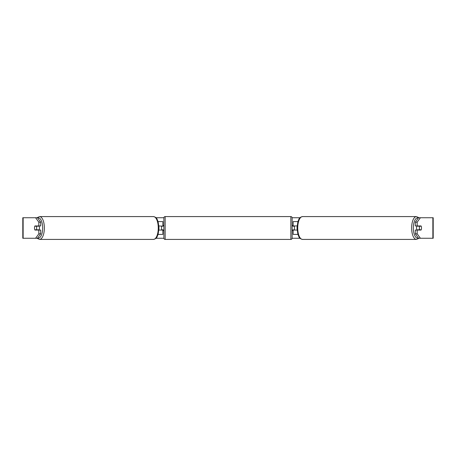 <?xml version="1.0" encoding="UTF-8"?>
<svg xmlns="http://www.w3.org/2000/svg" width="456" height="456" viewBox="0 0 456 456"><rect width="100%" height="100%" fill="white"/><g stroke="black" fill="none" stroke-linecap="round" stroke-linejoin="round"><path stroke-width="0.68" d="M162.849 226.204L158.927 225.948M162.849 225.948L162.849 221.587L158.112 221.587M158.112 234.412L162.849 234.412L162.849 229.795M161.566 230.052L161.566 225.948M158.927 230.052L162.849 230.052M297.888 221.587L293.151 221.587L293.151 225.948L297.073 225.948M297.888 234.412L293.151 234.412L293.151 229.795M294.433 230.052L292.894 229.795L292.894 230.565L292.125 230.565L292.125 238.129A1.282 1.282 0 0 1 290.842 239.411L165.157 239.411A1.282 1.282 0 0 1 163.875 238.129L163.875 217.871A1.282 1.282 0 0 1 165.157 216.589L165.157 239.411M294.433 229.795L294.433 225.948M297.073 230.052L293.151 230.052M416.972 230.052A2.565 1.083 -90 0 1 416.539 228A2.565 1.083 -90 0 1 416.972 225.948M419.332 228A2.565 1.083 -90 0 1 419.64 226.204L421.19 226.204A2.565 1.083 -90 0 1 421.498 228A2.565 1.083 -90 0 1 421.19 229.795L419.64 229.795A2.565 1.083 -90 0 1 419.332 228M417.673 225.948A2.565 1.083 -90 0 0 417.548 226.204L419.64 226.204M417.673 230.052A2.565 1.083 -90 0 1 417.548 229.795L419.64 229.795M40.698 222.18L40.698 225.948L34.935 225.948A2.565 1.083 -90 0 0 34.502 228A2.565 1.083 -90 0 0 34.935 230.052L40.698 230.052L40.698 233.82L37.443 238.26L22.8 238.26L22.8 217.74L37.443 217.74L40.698 222.18L38.84 222.18L35.585 217.74M155.998 217.74L163.881 217.74M292.119 217.74L300.002 217.74M155.998 238.26L163.881 238.26M292.119 238.26L300.002 238.26M420.415 238.26L433.2 238.26L433.2 217.74L420.415 217.74L417.16 222.18L415.302 222.18L415.302 225.948L421.065 225.948A2.565 1.083 -90 0 1 421.065 230.052L417.16 230.052L417.16 233.82L420.415 238.26L418.557 238.26L415.302 233.82L415.302 230.052L417.16 230.052M417.16 225.948L417.16 222.18M415.302 233.82L417.16 233.82M415.302 222.18L418.557 217.74L420.415 217.74M38.84 225.948L38.84 222.18M35.585 238.26L38.84 233.82L38.84 230.052M38.84 233.82L40.698 233.82M22.8 238.26L22.8 217.74M39.028 230.052A2.565 1.083 -90 0 0 39.461 228A2.565 1.083 -90 0 0 39.028 225.948M36.36 229.795A2.565 1.083 -90 0 0 36.668 228A2.565 1.083 -90 0 0 36.36 226.204L34.81 226.204A2.565 1.083 -90 0 0 34.502 228A2.565 1.083 -90 0 0 34.81 229.795L38.452 229.795A2.565 1.083 -90 0 1 38.327 230.052M36.36 226.204L38.452 226.204A2.565 1.083 -90 0 0 38.327 225.948M290.842 239.411L290.842 216.589A1.282 1.282 0 0 1 292.125 217.871L292.125 238.129M290.842 216.589L165.157 216.589M163.875 225.435L163.105 225.435L163.105 226.204L161.566 226.204M161.566 229.795L163.105 229.795L163.105 230.565L163.875 230.565M294.433 226.204L292.894 226.204L292.894 225.435L292.125 225.435L292.125 217.871M416.459 239.411L302.55 239.411A11.411 4.822 -90 0 1 297.728 228A11.411 4.822 -90 0 1 302.55 216.589L416.459 216.589A11.411 4.822 90 0 0 411.637 228A11.411 4.822 90 0 0 416.459 239.411L419.013 238.26M418.351 237.986A10.129 4.281 -90 0 1 413.341 228A10.129 4.281 -90 0 1 418.351 218.014M432.864 238.26L432.864 217.74M23.136 238.26L23.136 217.74M153.45 216.589C157.428 217.575 156.744 219.085 158.084 221.502L159.013 228L158.084 234.498C156.744 236.915 157.428 238.425 153.45 239.411A11.411 4.822 -90 0 0 158.272 228A11.411 4.822 -90 0 0 153.45 216.589L39.541 216.589A11.411 4.822 90 0 1 44.363 228A11.411 4.822 90 0 1 39.541 239.411L36.987 238.26M37.648 237.986A10.129 4.281 -90 0 0 42.659 228A10.129 4.281 -90 0 0 37.648 218.014M416.459 216.589L419.013 217.74M302.55 216.589C298.572 217.575 299.256 219.085 297.916 221.502L296.987 228L297.916 234.498C299.256 236.915 298.572 238.425 302.55 239.411M153.45 239.411L39.541 239.411M39.541 216.589L36.987 217.74"/></g></svg>
